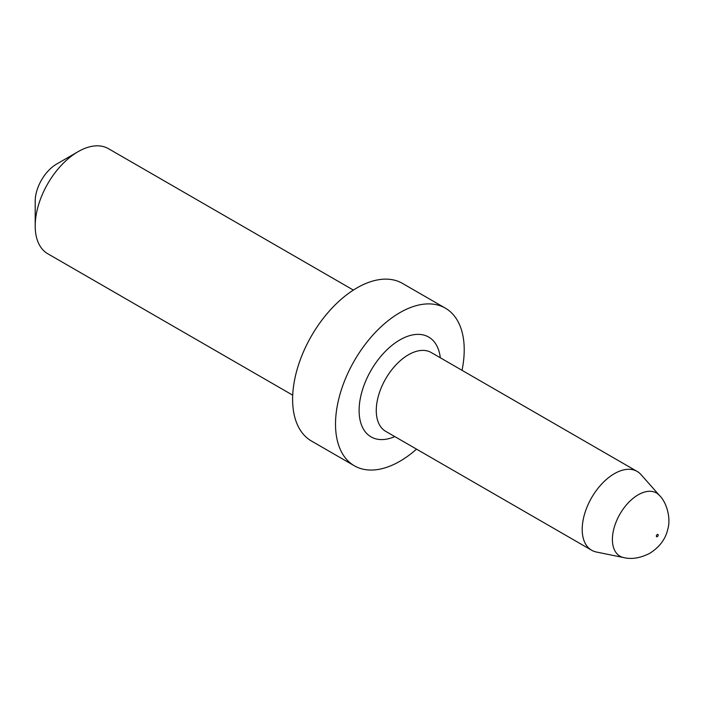 <?xml version="1.0" encoding="UTF-8"?>
<svg xmlns="http://www.w3.org/2000/svg" width="704" height="704" viewBox="0 0 704 704"><rect width="100%" height="100%" fill="white"/><g stroke="black" fill="none" stroke-linecap="round" stroke-linejoin="round"><path stroke-width="1.06" d="M35.2 225.975L35.2 201.203A30.334 17.512 -60 0 1 56.654 164.05L78.1 151.668A60.676 35.033 120 0 0 35.2 225.975A60.676 35.033 120 0 0 47.766 253.748L292.714 395.173M614.381 473.669A45.505 26.268 120 0 0 584.654 513.77A45.505 26.268 120 0 0 591.624 550.229A45.505 26.268 120 0 0 596.35 552.006L623.753 557.594A36.476 21.058 -60 0 1 613.536 530.086A36.476 21.058 -60 0 1 638.202 494.798A36.476 21.058 -60 0 1 659.569 495.554L641.027 474.619A45.505 26.268 120 0 0 637.129 471.416A45.505 26.268 120 0 0 614.381 473.669M462.026 370.322A91.01 52.545 120 0 0 445.368 308.158L402.468 283.395A91.01 52.545 120 0 0 356.963 287.901A91.01 52.545 120 0 0 297.51 368.095A91.01 52.545 120 0 0 311.458 441.021L354.367 465.793A91.01 52.545 120 0 0 399.863 461.287A91.01 52.545 120 0 0 416.522 449.134M445.368 308.158A91.01 52.545 120 0 0 399.863 312.664A91.01 52.545 120 0 0 340.41 392.867A91.01 52.545 120 0 0 354.367 465.793M353.382 290.083L108.442 148.667A60.676 35.033 120 0 0 78.1 151.668L56.654 164.05M637.129 471.416L431.2 352.519A45.505 26.268 120 0 0 408.452 354.772A45.505 26.268 120 0 0 378.717 394.874A45.505 26.268 120 0 0 385.695 431.341L591.624 550.229M394.803 436.594A57.64 33.282 -60 0 1 359.19 407.537A57.64 33.282 -60 0 1 399.863 339.918A57.64 33.282 -60 0 1 440.308 357.782M657.281 534.521A1.311 0.757 120 0 0 656.348 536.131A1.311 0.757 120 0 0 657.281 536.668A1.311 0.757 120 0 0 658.205 535.058A1.311 0.757 120 0 0 657.281 534.521M623.753 557.594C631.708 559.513 640.367 558.087 649.739 553.326C659.613 547.078 665.632 538.991 667.814 529.082C670.877 519.394 667.374 503.254 659.569 495.554"/></g></svg>
